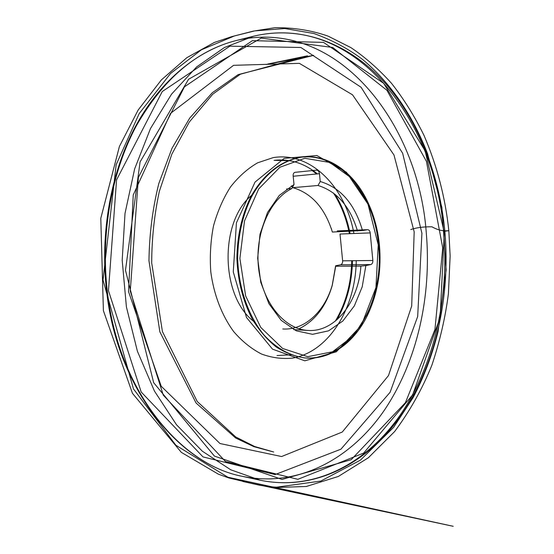 <?xml version="1.0" encoding="UTF-8"?>
<svg xmlns="http://www.w3.org/2000/svg" width="554" height="554" viewBox="0 0 554 554"><rect width="100%" height="100%" fill="white"/><g stroke="black" fill="none" stroke-linecap="round" stroke-linejoin="round"><path stroke-width="0.83" d="M294.015 184.503L279.278 195.437L267.506 212.514L260.013 234.176L257.665 258.261L260.754 282.256L268.912 303.668L281.203 320.357L296.272 330.828L312.574 334.318L328.564 330.842L342.864 321.001L354.345 305.884L362.191 286.882L365.862 265.588L370.806 264.57C372.233 264.057 372.911 262.693 372.849 260.491L370.211 232.909C369.899 230.886 369.054 229.806 367.676 229.688L362.496 230.547C354.775 204.011 340.689 187.667 320.24 181.525L319.464 173.693C319.076 171.401 318.065 170.216 316.431 170.147L295.06 172.329C293.717 172.654 293.073 173.79 293.128 175.722L294.015 184.503L291.82 188.561L286.543 189.004M379.435 245.235C377.973 230.145 374.262 216.143 368.292 203.221L351.707 178.263L329.748 162.44L304.776 158.292L279.909 167.239L258.69 188.935L244.522 220.866L239.889 258.476L245.644 295.933L260.761 327.428L282.623 348.473L307.754 356.672L332.58 351.783L354.061 335.302L369.892 309.859C378.285 289.811 381.464 268.274 379.435 245.235M379.289 245.097C381.353 268.427 378.126 290.248 369.622 310.552C356.942 340.488 331.86 360.363 305.254 357.96C290.545 356.111 276.231 348.314 264.05 335.059C248.414 316.189 238.559 288.115 237.666 258.51C237.95 235.879 242.541 215.374 251.44 197.009C264.002 174.053 282.713 159.864 302.242 157.08C328.764 153.88 354.428 172.993 368.001 202.535C374.054 215.624 377.814 229.813 379.289 245.097M349.366 233.684C346.423 218.532 341.119 204.98 333.453 193.021M316.68 173.963L312.214 170.577M288.378 160.674L274.071 160.341M277 355.543L291.286 354.782M335.371 321.098C345.828 303.405 351.284 283.281 351.735 260.726M332.331 232.043L331.257 228.324L332.331 232.043L362.496 230.547M365.862 265.588L360.896 266.093L335.703 266.245L335.634 265.781L332.116 285.878C325.884 306.681 314.845 320.988 299.015 328.792M254.819 322.227C220.104 297.339 218.948 220.222 252.901 194.302M335.634 265.781L340.585 264.791C342.012 264.293 342.697 262.97 342.635 260.83L340.004 234.03L370.211 232.909M291.383 185.874L292.844 187.654L318.024 185.486L320.24 181.525M291.82 188.561C269.556 199.44 254.487 234.453 258.642 268.732C262.631 303.059 284.735 329.381 308.003 330.433C335.087 332.421 358.639 301.868 360.896 266.093M357.517 231.053C350.135 206.552 336.971 191.365 318.024 185.486M282.782 328.979C304.686 330.44 325.004 311.265 332.4 284.624L335.703 266.245M331.576 229.564C323.924 206.988 311.016 193.021 292.844 187.654M444.163 230.921L448.622 230.699L444.855 231.198M353.923 233.511C345.495 187.051 310.711 151.256 273.157 157.634L257.652 162.8C247.652 168.568 238.608 176.615 230.506 186.954C223.172 198.443 217.507 211.441 213.491 225.949C210.589 241.004 209.689 256.322 210.797 271.917C213.844 294.742 221.891 315.538 233.684 331.597C242.119 341.347 251.384 348.819 261.474 354.013C271.806 357.801 282.159 359.172 292.547 358.113C329 351.832 355.765 307.816 356.236 260.678M108.466 290.642L116.555 179.905L162.274 91.521L229.91 46.169L300.877 47.485L361.104 87.29L402.64 153.25L421.913 233.282L417.681 316.486L390.099 392.28L340.925 449.19L275.116 474.577L203.013 456.918L141.18 391.99L108.466 290.642M107.324 291.342C118.12 389.587 179.821 464.737 242.624 476.398C298.44 487.908 351.049 458.677 384.192 410.459C417.204 361.651 431.781 296.071 426.282 232.839C418.436 122.136 336.32 16.696 236.094 40.567C196.601 50.615 163.409 78.917 136.526 125.474C111.721 171.546 100.503 232.853 107.324 291.342M443.699 232.223C449.19 296.438 434.703 363.029 401.789 412.709C368.749 461.787 316.196 491.751 260.242 480.235L230.72 469.778L202.376 451.233L176.504 424.766L154.421 391.027L137.378 351.188L126.402 306.902L122.192 260.242L125.003 213.47L134.65 168.88L150.487 128.542L171.546 94.159L196.615 66.93L224.391 47.547L253.594 36.204C354.068 12.375 435.846 119.865 443.699 232.223M378.237 244.833L375.937 287.595L361.326 325.475L336.333 351.79L304.804 360.813L272.513 349.138L246.502 317.49L233.276 271.903L236.419 222.874L255.034 182.086L284.154 158.389L316.853 155.522L346.472 172.287L367.974 204.121L378.237 244.833M444.308 232.493L425.098 150.806L383.673 83.329L323.494 42.367L252.395 40.664L184.434 86.84L138.403 177.412L130.273 291.134L163.285 395.154L225.513 461.544L297.851 479.321L363.659 453.075L412.695 394.773L440.139 317.373L444.308 232.493M378.521 245.11C374.525 195.188 340.17 152.225 301.466 157.17C281.938 159.947 263.226 174.129 250.664 197.072C241.766 215.423 237.181 235.907 236.897 258.524C237.853 281.113 243.054 301.452 252.499 319.533C259.327 330.537 267.146 339.63 275.968 346.804C285.158 352.732 294.659 356.43 304.471 357.891C349.706 362.454 385.175 302.719 378.521 245.11M274.805 160.258C290.296 158.776 304.499 163.319 317.421 173.894M334.997 194.232C342.24 205.915 347.275 219.052 350.1 233.656M352.469 260.719C352.039 282.685 346.846 302.394 336.88 319.845M337.261 230.921L367.468 229.709M370.806 264.57L340.585 264.791M342.635 260.83L372.849 260.491M319.464 173.693L293.184 176.255M414.184 231.842L393.984 154.982L352.503 94.796L299.382 63.35L233.559 65.33L170.597 113.314L133.244 194.946L128.542 291.639L161.214 386.263L219.98 443.525L281.598 456.538L342.268 432.037L388.506 375.55L411.691 306.03L414.184 231.842M410.784 229.536C416.573 227.604 423.616 226.69 431.919 226.794C437.854 230.132 443.491 231.42 448.823 230.644C445.326 197.529 437.058 165.791 424.018 135.439C414.551 116.174 403.686 98.771 391.422 83.218C378.562 68.973 365.038 57.104 350.869 47.596L328.183 36.169C311.604 30.366 293.855 27.541 274.936 27.7L253.275 31.128L234.55 35.906L201.434 49.784L170.535 73.495L139.179 113.598L116.16 164.711L103.016 280.019L133.472 388.929L175.902 445.264L227.846 477.202L453.207 526.3L242.86 481.481L259.445 485.186L274.147 487.562L306.293 486.488L338.342 476.454L368.348 457.763L394.607 431.58C409.863 411.089 422.3 388.936 431.905 365.121C439.869 341.181 445.368 317.414 448.401 293.814L450.139 255.983L448.823 230.644M434.932 329.588L442.743 248.026L426.455 161.408L386.921 90.288L332.719 47.471L261.287 38.101L188.575 79.257L140.079 161.934L125.488 270.234L153.68 382.71L214.391 456.067L282.014 479.445L351.208 459.688L405.431 402.64L434.932 329.588M438.089 331.493L446.157 269.826L441.898 207.459L427.549 153.735C412.972 116.056 390.909 83.065 362.635 59.513C348.321 48.71 332.068 40.033 313.876 33.496L284.791 28.538L254.722 30.892L231.988 36.557L214.336 42.45L186.913 57.637L161.359 79.921L138.126 110.066L119.408 146.471L100.793 218.345L103.39 310.649L132.441 393.285L181.31 452.355L218.456 474.217L228.885 477.964L254.334 484.037C257.776 484.951 268.42 486.8 276.605 487.188L320.801 481.066L360.453 460.125L393.624 427.356L413.132 397.564C423.935 377.004 432.252 354.982 438.089 331.493L437.868 331.223M242.624 476.398L260.242 480.235C316.888 491.883 369.892 461.662 402.959 412.605C435.95 362.932 450.423 296.438 444.959 232.299C439.731 175.916 419.053 121.617 385.085 83.065C351.049 45.061 302.976 24.404 253.594 36.204L236.094 40.567C197.986 50.151 160.868 79.887 135.827 125.813C110.987 171.865 99.81 232.915 106.603 291.196C117.351 389.033 178.97 464.467 242.624 476.398M368.292 203.221L368.001 202.535M369.892 309.859L369.622 310.552M336.548 349.733C326.451 356.028 315.759 358.75 304.471 357.891L305.254 357.96M333.771 164.365C323.494 158.375 312.719 155.979 301.466 157.17L302.242 157.08M367.676 229.688L337.462 230.9M308.003 330.433L293.738 329.609M332.4 284.624L332.116 285.878M267.79 64.042L307.505 55.809L240.332 74.236L212.729 94.222L189.316 122.018L171.83 154.178L159.337 191.365C154.331 214.599 151.789 238.462 151.706 262.956L162.412 331.548L197.245 401.525L235.734 436.988L254.639 446.51L273.662 451.988M266.176 64.506L313.661 55.338L238.137 74.631L212.3 92.74L189.752 118.037L171.982 148.327L158.776 183.63C152.613 208.463 149.338 234.169 148.957 260.74L159.85 331.811L196.102 403.063L235.679 438.027L253.884 446.663L272.139 451.593"/></g></svg>
